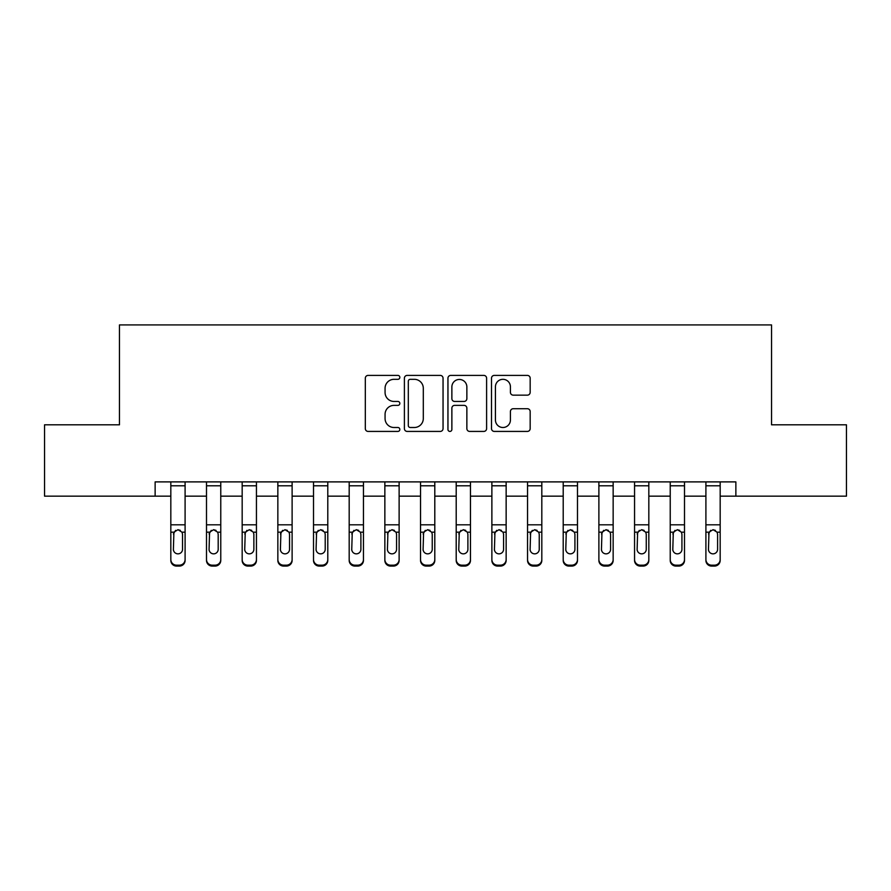 <?xml version="1.0" encoding="UTF-8"?>
<svg xmlns="http://www.w3.org/2000/svg" width="891" height="891" viewBox="0 0 891 891"><rect width="100%" height="100%" fill="white"/><g stroke="black" fill="none" stroke-linecap="round" stroke-linejoin="round"><path stroke-width="1.34" d="M399.836 377.361A1.96 1.96 0 0 0 397.876 375.401L368.117 375.401A2.807 2.807 0 0 0 365.321 378.196L365.321 428.616A2.807 2.807 0 0 0 368.117 431.422L397.876 431.422A1.96 1.96 0 0 0 399.836 429.462A1.96 1.96 0 0 0 397.876 427.502L394.034 427.502A8.966 8.966 0 0 1 385.068 418.536L385.068 414.337A8.966 8.966 0 0 1 394.034 405.372L397.876 405.372A1.96 1.96 0 0 0 399.836 403.411A1.96 1.96 0 0 0 397.876 401.451L394.034 401.451A8.966 8.966 0 0 1 385.068 392.486L385.068 388.287A8.966 8.966 0 0 1 394.034 379.321L397.876 379.321A1.96 1.96 0 0 0 399.836 377.361M527.361 395.147A2.807 2.807 0 0 0 530.167 392.341L530.167 378.196A2.807 2.807 0 0 0 527.361 375.401L494.305 375.401A2.807 2.807 0 0 0 491.509 378.196L491.509 428.616A2.807 2.807 0 0 0 494.305 431.422L527.361 431.422A2.807 2.807 0 0 0 530.167 428.616L530.167 411.531A2.807 2.807 0 0 0 527.361 408.724L513.216 408.724A2.807 2.807 0 0 0 510.42 411.531L510.42 420.006A7.496 7.496 0 0 1 502.925 427.502A7.496 7.496 0 0 1 495.429 420.006L495.429 386.805A7.496 7.496 0 0 1 502.925 379.321A7.496 7.496 0 0 1 510.42 386.805L510.42 392.341A2.807 2.807 0 0 0 513.216 395.147L527.361 395.147M155.134 496.153L44.55 496.153L44.55 424.807L119.461 424.807L119.461 324.925L771.539 324.925L771.539 424.807L846.45 424.807L846.45 496.153L735.866 496.153L735.866 481.886L155.134 481.886L155.134 496.153L170.827 496.153M443.05 378.196A2.807 2.807 0 0 0 440.243 375.401L407.198 375.401A2.807 2.807 0 0 0 404.391 378.196L404.391 428.616A2.807 2.807 0 0 0 407.198 431.422L440.243 431.422A2.807 2.807 0 0 0 443.05 428.616L443.05 378.196M450.757 375.401L483.802 375.401A2.807 2.807 0 0 1 486.609 378.196L486.609 428.616A2.807 2.807 0 0 1 483.802 431.422L469.657 431.422A2.807 2.807 0 0 1 466.862 428.616L466.862 408.167A2.807 2.807 0 0 0 464.055 405.372L454.677 405.372A2.807 2.807 0 0 0 451.871 408.167L451.871 429.462A1.96 1.96 0 0 1 449.91 431.422A1.96 1.96 0 0 1 447.95 429.462L447.95 378.196A2.807 2.807 0 0 1 450.757 375.401M185.094 496.153L206.5 496.153M220.768 496.153L242.174 496.153M256.441 496.153L277.847 496.153M292.114 496.153L313.509 496.153M327.788 496.153L349.183 496.153M363.45 496.153L384.856 496.153M399.123 496.153L420.53 496.153M434.797 496.153L456.203 496.153M470.47 496.153L491.877 496.153M506.144 496.153L527.55 496.153M541.817 496.153L563.212 496.153M577.491 496.153L598.886 496.153M613.153 496.153L634.559 496.153M648.826 496.153L670.232 496.153M684.5 496.153L705.906 496.153M720.173 496.153L735.866 496.153M410.272 379.321A1.96 1.96 0 0 0 408.312 381.281L408.312 425.542A1.96 1.96 0 0 0 410.272 427.502L414.337 427.502A8.966 8.966 0 0 0 423.303 418.536L423.303 388.287A8.966 8.966 0 0 0 414.337 379.321L410.272 379.321M466.862 386.95A7.496 7.496 0 0 0 459.366 379.455A7.496 7.496 0 0 0 451.871 386.95L451.871 398.645A2.807 2.807 0 0 0 454.677 401.451L464.055 401.451A2.807 2.807 0 0 0 466.862 398.645L466.862 386.95M170.827 481.886L170.827 559.515A5.702 5.658 -0 0 0 176.541 565.172L179.392 565.172A5.702 5.658 -0 0 0 185.094 559.515L185.094 560.406A5.702 5.658 180 0 1 179.392 566.075L179.392 565.172M185.094 533.085L185.094 560.406M182.532 549.324L182.532 534.288L182.532 549.324A4.566 4.533 180 0 1 177.966 553.846A4.566 4.533 180 0 0 182.532 549.324M173.4 550.215L173.4 549.324A4.566 4.533 180 0 0 177.966 553.846M175.583 530.368L173.4 533.932M180.35 530.368L177.966 529.7L182.02 532.183L182.532 534.288M185.094 481.886L185.094 559.515M176.541 565.172L176.541 566.075L179.392 566.075M176.541 566.075A5.702 5.658 180 0 1 170.827 560.406M170.827 532.183L173.901 532.183L173.4 549.324M173.901 532.183L177.966 529.7M206.5 481.886L206.5 559.515A5.702 5.658 -0 0 0 212.203 565.172L215.065 565.172A5.702 5.658 -0 0 0 220.768 559.515L220.768 560.406A5.702 5.658 180 0 1 215.065 566.075L215.065 565.172M218.195 549.324L218.195 534.288L218.195 549.324A4.566 4.533 180 0 1 213.628 553.846A4.566 4.533 180 0 0 218.195 549.324M209.073 550.215L209.073 549.324A4.566 4.533 180 0 0 213.628 553.846M211.256 530.368L209.073 533.932M216.012 530.368L213.628 529.7L217.694 532.183L218.195 534.288M242.174 481.886L242.174 559.515A5.702 5.658 -0 0 0 247.876 565.172L250.727 565.172A5.702 5.658 -0 0 0 256.441 559.515L256.441 560.406A5.702 5.658 180 0 1 250.727 566.075L250.727 565.172M253.868 549.324L253.868 534.288L253.868 549.324A4.566 4.533 180 0 1 249.302 553.846A4.566 4.533 180 0 0 253.868 549.324M244.735 550.215L244.735 549.324A4.566 4.533 180 0 0 249.302 553.846M246.918 530.368L244.735 533.932M251.685 530.368L249.302 529.7L253.367 532.183L253.868 534.288M277.847 481.886L277.847 559.515A5.702 5.658 -0 0 0 283.55 565.172L286.401 565.172A5.702 5.658 -0 0 0 292.114 559.515L292.114 560.406A5.702 5.658 180 0 1 286.401 566.075L286.401 565.172M289.542 549.324L289.542 534.288L289.542 549.324A4.566 4.533 180 0 1 284.975 553.846A4.566 4.533 180 0 0 289.542 549.324M280.409 550.215L280.409 549.324A4.566 4.533 180 0 0 284.975 553.846M282.592 530.368L280.409 533.932M287.359 530.368L284.975 529.7L289.04 532.183L289.542 534.288M220.768 481.886L220.768 559.515M212.203 565.172L212.203 566.075L215.065 566.075M212.203 566.075A5.702 5.658 180 0 1 206.5 560.406M206.5 532.183L209.574 532.183L209.073 549.324M209.574 532.183L213.628 529.7M256.441 481.886L256.441 559.515M247.876 565.172L247.876 566.075L250.727 566.075M247.876 566.075A5.702 5.658 180 0 1 242.174 560.406M242.174 532.183L245.248 532.183L244.735 549.324M245.248 532.183L249.302 529.7M292.114 481.886L292.114 559.515M283.55 565.172L283.55 566.075L286.401 566.075M283.55 566.075A5.702 5.658 180 0 1 277.847 560.406M277.847 532.183L280.921 532.183L280.409 549.324M280.921 532.183L284.975 529.7M313.509 481.886L313.509 559.515A5.702 5.658 -0 0 0 319.223 565.172L322.074 565.172A5.702 5.658 -0 0 0 327.788 559.515L327.788 560.406A5.702 5.658 180 0 1 322.074 566.075L322.074 565.172M325.215 549.324L325.215 534.288L325.215 549.324A4.566 4.533 180 0 1 320.649 553.846A4.566 4.533 180 0 0 325.215 549.324M316.082 550.215L316.082 549.324A4.566 4.533 180 0 0 320.649 553.846M318.265 530.368L316.082 533.932M323.032 530.368L320.649 529.7L324.714 532.183L325.215 534.288M327.788 481.886L327.788 559.515M319.223 565.172L319.223 566.075L322.074 566.075M319.223 566.075A5.702 5.658 180 0 1 313.509 560.406M313.509 532.183L316.583 532.183L316.082 549.324M316.583 532.183L320.649 529.7M349.183 481.886L349.183 559.515A5.702 5.658 -0 0 0 354.896 565.172L357.748 565.172A5.702 5.658 -0 0 0 363.45 559.515L363.45 560.406A5.702 5.658 180 0 1 357.748 566.075L357.748 565.172M360.888 549.324L360.888 534.288L360.888 549.324A4.566 4.533 180 0 1 356.322 553.846A4.566 4.533 180 0 0 360.888 549.324M351.756 550.215L351.756 549.324A4.566 4.533 180 0 0 356.322 553.846M353.939 530.368L351.756 533.932M358.705 530.368L356.322 529.7L360.376 532.183L360.888 534.288M384.856 481.886L384.856 559.515A5.702 5.658 -0 0 0 390.57 565.172L393.421 565.172A5.702 5.658 -0 0 0 399.123 559.515L399.123 560.406A5.702 5.658 180 0 1 393.421 566.075L393.421 565.172M396.562 549.324L396.562 534.288L396.562 549.324A4.566 4.533 180 0 1 391.995 553.846A4.566 4.533 180 0 0 396.562 549.324M387.429 550.215L387.429 549.324A4.566 4.533 180 0 0 391.995 553.846M389.612 530.368L387.429 533.932M394.379 530.368L391.995 529.7L396.05 532.183L396.562 534.288M420.53 481.886L420.53 559.515A5.702 5.658 -0 0 0 426.232 565.172L429.094 565.172A5.702 5.658 -0 0 0 434.797 559.515L434.797 560.406A5.702 5.658 180 0 1 429.094 566.075L429.094 565.172M432.235 549.324L432.235 534.288L432.235 549.324A4.566 4.533 180 0 1 427.669 553.846A4.566 4.533 180 0 0 432.235 549.324M423.102 550.215L423.102 549.324A4.566 4.533 180 0 0 427.669 553.846M425.285 530.368L423.102 533.932M430.041 530.368L427.669 529.7L431.723 532.183L432.235 534.288M456.203 481.886L456.203 559.515A5.702 5.658 -0 0 0 461.906 565.172L464.768 565.172A5.702 5.658 -0 0 0 470.47 559.515L470.47 560.406A5.702 5.658 180 0 1 464.768 566.075L464.768 565.172M467.898 549.324L467.898 534.288L467.898 549.324A4.566 4.533 180 0 1 463.331 553.846A4.566 4.533 180 0 0 467.898 549.324M458.765 550.215L458.765 549.324A4.566 4.533 180 0 0 463.331 553.846M460.959 530.368L458.765 533.932M465.715 530.368L463.331 529.7L467.396 532.183L467.898 534.288M491.877 481.886L491.877 559.515A5.702 5.658 -0 0 0 497.579 565.172L500.43 565.172A5.702 5.658 -0 0 0 506.144 559.515L506.144 560.406A5.702 5.658 180 0 1 500.43 566.075L500.43 565.172M503.571 549.324L503.571 534.288L503.571 549.324A4.566 4.533 180 0 1 499.005 553.846A4.566 4.533 180 0 0 503.571 549.324M494.438 550.215L494.438 549.324A4.566 4.533 180 0 0 499.005 553.846M496.621 530.368L494.438 533.932M501.388 530.368L499.005 529.7L503.07 532.183L503.571 534.288M363.45 481.886L363.45 559.515M354.896 565.172L354.896 566.075L357.748 566.075M354.896 566.075A5.702 5.658 180 0 1 349.183 560.406M349.183 532.183L352.257 532.183L351.756 549.324M352.257 532.183L356.322 529.7M399.123 481.886L399.123 559.515M390.57 565.172L390.57 566.075L393.421 566.075M390.57 566.075A5.702 5.658 180 0 1 384.856 560.406M384.856 532.183L387.93 532.183L387.429 549.324M387.93 532.183L391.995 529.7M434.797 481.886L434.797 559.515M426.232 565.172L426.232 566.075L429.094 566.075M426.232 566.075A5.702 5.658 180 0 1 420.53 560.406M420.53 532.183L423.604 532.183L423.102 549.324M423.604 532.183L427.669 529.7M470.47 481.886L470.47 559.515M461.906 565.172L461.906 566.075L464.768 566.075M461.906 566.075A5.702 5.658 180 0 1 456.203 560.406M456.203 532.183L459.277 532.183L458.765 549.324M459.277 532.183L463.331 529.7M506.144 481.886L506.144 559.515M497.579 565.172L497.579 566.075L500.43 566.075M497.579 566.075A5.702 5.658 180 0 1 491.877 560.406M491.877 532.183L494.95 532.183L494.438 549.324M494.95 532.183L499.005 529.7M527.55 481.886L527.55 559.515A5.702 5.658 -0 0 0 533.252 565.172L536.104 565.172A5.702 5.658 -0 0 0 541.817 559.515L541.817 560.406A5.702 5.658 180 0 1 536.104 566.075L536.104 565.172M539.244 549.324L539.244 534.288L539.244 549.324A4.566 4.533 180 0 1 534.678 553.846A4.566 4.533 180 0 0 539.244 549.324M530.112 550.215L530.112 549.324A4.566 4.533 180 0 0 534.678 553.846M532.295 530.368L530.112 533.932M537.061 530.368L534.678 529.7L538.743 532.183L539.244 534.288M541.817 481.886L541.817 559.515M533.252 565.172L533.252 566.075L536.104 566.075M533.252 566.075A5.702 5.658 180 0 1 527.55 560.406M527.55 532.183L530.624 532.183L530.112 549.324M530.624 532.183L534.678 529.7M563.212 481.886L563.212 559.515A5.702 5.658 -0 0 0 568.926 565.172L571.777 565.172A5.702 5.658 -0 0 0 577.491 559.515L577.491 560.406A5.702 5.658 180 0 1 571.777 566.075L571.777 565.172M574.918 549.324L574.918 534.288L574.918 549.324A4.566 4.533 180 0 1 570.351 553.846A4.566 4.533 180 0 0 574.918 549.324M565.785 550.215L565.785 549.324A4.566 4.533 180 0 0 570.351 553.846M567.968 530.368L565.785 533.932M572.735 530.368L570.351 529.7L574.417 532.183L574.918 534.288M577.491 481.886L577.491 559.515M568.926 565.172L568.926 566.075L571.777 566.075M568.926 566.075A5.702 5.658 180 0 1 563.212 560.406M563.212 532.183L566.286 532.183L565.785 549.324M566.286 532.183L570.351 529.7M598.886 481.886L598.886 559.515A5.702 5.658 -0 0 0 604.599 565.172L607.45 565.172A5.702 5.658 -0 0 0 613.153 559.515L613.153 560.406A5.702 5.658 180 0 1 607.45 566.075L607.45 565.172M610.591 549.324L610.591 534.288L610.591 549.324A4.566 4.533 180 0 1 606.025 553.846A4.566 4.533 180 0 0 610.591 549.324M601.458 550.215L601.458 549.324A4.566 4.533 180 0 0 606.025 553.846M603.641 530.368L601.458 533.932M608.408 530.368L606.025 529.7L610.079 532.183L610.591 534.288M613.153 481.886L613.153 559.515M604.599 565.172L604.599 566.075L607.45 566.075M604.599 566.075A5.702 5.658 180 0 1 598.886 560.406M598.886 532.183L601.96 532.183L601.458 549.324M601.96 532.183L606.025 529.7M634.559 481.886L634.559 559.515A5.702 5.658 -0 0 0 640.273 565.172L643.124 565.172A5.702 5.658 -0 0 0 648.826 559.515L648.826 560.406A5.702 5.658 180 0 1 643.124 566.075L643.124 565.172M646.265 549.324L646.265 534.288L646.265 549.324A4.566 4.533 180 0 1 641.698 553.846A4.566 4.533 180 0 0 646.265 549.324M637.132 550.215L637.132 549.324A4.566 4.533 180 0 0 641.698 553.846M639.315 530.368L637.132 533.932M644.082 530.368L641.698 529.7L645.752 532.183L646.265 534.288M648.826 481.886L648.826 559.515M640.273 565.172L640.273 566.075L643.124 566.075M640.273 566.075A5.702 5.658 180 0 1 634.559 560.406M634.559 532.183L637.633 532.183L637.132 549.324M637.633 532.183L641.698 529.7M670.232 481.886L670.232 559.515A5.702 5.658 -0 0 0 675.935 565.172L678.797 565.172A5.702 5.658 -0 0 0 684.5 559.515L684.5 560.406A5.702 5.658 180 0 1 678.797 566.075L678.797 565.172M681.927 549.324L681.927 534.288L681.927 549.324A4.566 4.533 180 0 1 677.372 553.846A4.566 4.533 180 0 0 681.927 549.324M672.805 550.215L672.805 549.324A4.566 4.533 180 0 0 677.372 553.846M674.988 530.368L672.805 533.932M679.744 530.368L677.372 529.7L681.426 532.183L681.927 534.288M684.5 481.886L684.5 559.515M675.935 565.172L675.935 566.075L678.797 566.075M675.935 566.075A5.702 5.658 180 0 1 670.232 560.406M670.232 532.183L673.306 532.183L672.805 549.324M673.306 532.183L677.372 529.7M705.906 481.886L705.906 559.515A5.702 5.658 -0 0 0 711.608 565.172L714.459 565.172A5.702 5.658 -0 0 0 720.173 559.515L720.173 560.406A5.702 5.658 180 0 1 714.459 566.075L714.459 565.172M717.6 549.324L717.6 534.288L717.6 549.324A4.566 4.533 180 0 1 713.034 553.846A4.566 4.533 180 0 0 717.6 549.324M708.468 550.215L708.468 549.324A4.566 4.533 180 0 0 713.034 553.846M710.65 530.368L708.468 533.932M715.417 530.368L713.034 529.7L717.099 532.183L717.6 534.288M720.173 481.886L720.173 559.515M711.608 565.172L711.608 566.075L714.459 566.075M711.608 566.075A5.702 5.658 180 0 1 705.906 560.406M705.906 532.183L708.98 532.183L708.468 549.324M708.98 532.183L713.034 529.7M182.02 532.183L185.094 532.183M170.827 524.81L185.094 524.81M170.827 485.795L185.094 485.795M217.694 532.183L220.768 532.183M206.5 524.81L220.768 524.81M206.5 485.795L220.768 485.795M253.367 532.183L256.441 532.183M242.174 524.81L256.441 524.81M242.174 485.795L256.441 485.795M289.04 532.183L292.114 532.183M277.847 524.81L292.114 524.81M277.847 485.795L292.114 485.795M324.714 532.183L327.788 532.183M313.509 524.81L327.788 524.81M313.509 485.795L327.788 485.795M360.376 532.183L363.45 532.183M349.183 524.81L363.45 524.81M349.183 485.795L363.45 485.795M396.05 532.183L399.123 532.183M384.856 524.81L399.123 524.81M384.856 485.795L399.123 485.795M431.723 532.183L434.797 532.183M420.53 524.81L434.797 524.81M420.53 485.795L434.797 485.795M467.396 532.183L470.47 532.183M456.203 524.81L470.47 524.81M456.203 485.795L470.47 485.795M503.07 532.183L506.144 532.183M491.877 524.81L506.144 524.81M491.877 485.795L506.144 485.795M538.743 532.183L541.817 532.183M527.55 524.81L541.817 524.81M527.55 485.795L541.817 485.795M574.417 532.183L577.491 532.183M563.212 524.81L577.491 524.81M563.212 485.795L577.491 485.795M610.079 532.183L613.153 532.183M598.886 524.81L613.153 524.81M598.886 485.795L613.153 485.795M645.752 532.183L648.826 532.183M634.559 524.81L648.826 524.81M634.559 485.795L648.826 485.795M681.426 532.183L684.5 532.183M670.232 524.81L684.5 524.81M670.232 485.795L684.5 485.795M717.099 532.183L720.173 532.183M705.906 524.81L720.173 524.81M705.906 485.795L720.173 485.795"/></g></svg>
